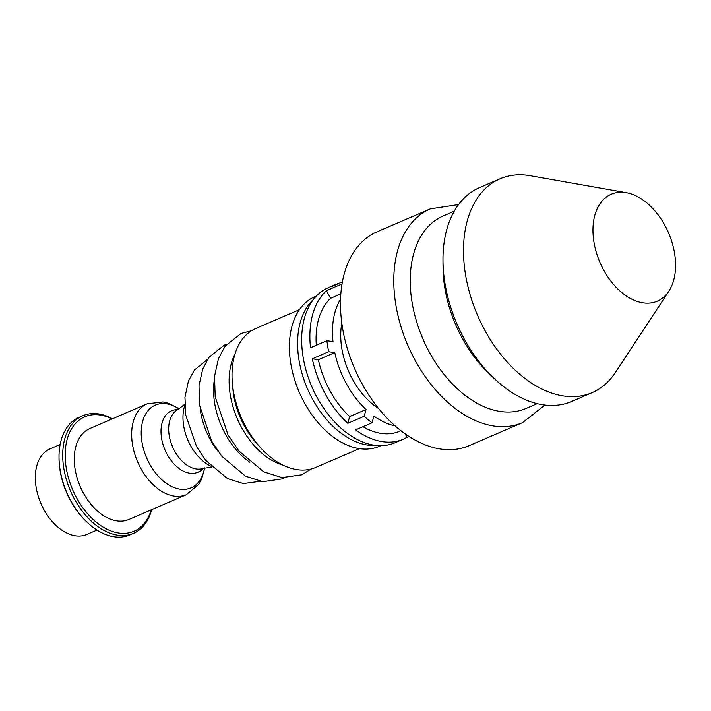 <?xml version="1.0" encoding="UTF-8"?>
<svg xmlns="http://www.w3.org/2000/svg" width="711" height="711" viewBox="0 0 711 711"><rect width="100%" height="100%" fill="white"/><g stroke="black" fill="none" stroke-linecap="round" stroke-linejoin="round"><path stroke-width="1.07" d="M211.051 466.256A40.749 26.138 -113.3 0 1 190.539 445.566A40.749 26.138 -113.3 0 1 184.807 405.386M211.887 467.091L203.239 468.362A32.013 20.539 -113.3 0 1 174.613 451.032A32.013 20.539 66.7 0 1 177.91 409.625L184.771 404.204M232.755 386.908A63.243 40.563 66.7 0 0 244.362 425.987A63.243 40.563 -113.3 0 0 257.4 444.082M359.366 448.623L315.666 467.465A75.677 48.544 -113.3 0 1 246.05 427.258A75.677 48.544 66.7 0 1 255.747 328.491L299.438 309.649M380.892 445.681L379.478 446.286A81.498 52.276 -113.3 0 1 304.512 402.986A81.498 52.276 66.7 0 1 314.946 296.62L316.359 296.016M313.4 299.455A81.498 52.276 66.7 0 0 312.716 399.449A81.498 52.276 -113.3 0 0 376.359 445.468M409.003 436.447L407.021 437.292A84.405 54.143 -113.3 0 1 403.19 439.238L394.987 442.775A84.405 54.143 -113.3 0 1 347.448 433.399A84.405 54.143 -113.3 0 1 339.565 426.876A84.405 54.143 -113.3 0 1 302.015 348.177A84.405 54.143 -113.3 0 1 328.153 287.759L336.356 284.222A84.405 54.143 -113.3 0 1 340.4 282.765M395.147 425.898A75.677 48.544 66.7 0 1 373.924 416.051L372.049 422.796A84.405 54.143 -113.3 0 1 364.174 416.264L366.049 409.518L349.652 416.593A75.677 48.544 -113.3 0 1 318.359 359.686L312.289 358.806L328.695 351.732A84.405 54.143 -113.3 0 1 326.918 340.702L310.52 347.777A84.405 54.143 -113.3 0 1 326.42 290.675L342.018 283.947M312.289 358.806A84.405 54.143 66.7 0 0 347.768 423.338L349.652 416.593M403.19 439.238A84.405 54.143 -113.3 0 1 355.651 429.862L372.049 422.796M342.373 281.92L332.517 286.169A84.405 54.143 -113.3 0 1 336.356 284.222M328.695 351.732L334.765 352.612A75.677 48.544 66.7 0 0 366.049 409.518M326.918 340.702L332.988 341.582A75.677 48.544 66.7 0 1 340.525 299.233M378.563 408.478A64.034 41.069 -113.3 0 1 352.62 379.434A64.034 41.069 -113.3 0 1 341.813 323.238M400.933 430.706L399.733 431.221A75.677 48.544 -113.3 0 1 362.992 426.698M334.765 352.612L318.359 359.686M316.288 345.288A75.677 48.544 -113.3 0 1 330.606 298.291L326.42 290.675M340.818 293.892L330.606 298.291M405.11 433.817L407.021 437.292M364.174 416.264L347.768 423.338M469.171 445.655A116.417 74.682 -113.3 0 1 362.068 383.789A116.417 74.682 66.7 0 1 376.99 231.839L430.297 208.856A116.417 74.682 66.7 0 0 415.384 360.806A116.417 74.682 -113.3 0 0 522.487 422.663L469.171 445.655M537.196 403.644L526.078 408.443A104.775 67.207 -113.3 0 1 429.684 352.763A104.775 67.207 66.7 0 1 443.104 216.011L454.222 211.211M443.042 267.549A104.775 67.207 66.7 0 0 462.488 338.623A104.775 67.207 -113.3 0 0 488.546 373.106L493.55 377.905A116.417 74.682 -113.3 0 1 464.594 339.591A116.417 74.682 66.7 0 1 442.98 260.626L443.042 267.549M668.838 291.181A58.213 37.336 -113.3 0 1 603.763 270.207A58.213 37.336 66.7 0 1 595.045 214.518A58.213 37.336 66.7 0 1 626.373 192.69A58.213 37.336 66.7 0 1 664.776 225.165A58.213 37.336 -113.3 0 1 668.838 291.181L615.237 372.697A116.417 74.682 -113.3 0 1 592.201 392.605L571.697 401.448A116.417 74.682 -113.3 0 1 493.55 377.905M626.373 192.69L530.308 175.715A116.417 74.682 66.7 0 0 500.011 178.799L479.507 187.633A116.417 74.682 66.7 0 0 442.98 260.626M500.011 178.799A116.417 74.682 66.7 0 0 485.098 330.748A116.417 74.682 -113.3 0 0 592.201 392.605M178.941 409.145L176.701 409.669A33.444 21.454 66.7 0 0 167.192 454.453A33.444 21.454 -113.3 0 0 202.377 469.216L204.288 467.945M186.353 494.696L128.967 519.439A49.477 31.737 -113.3 0 1 83.445 493.15A49.477 31.737 66.7 0 1 89.782 428.573L147.177 403.821A49.477 31.737 66.7 0 0 140.84 468.407A49.477 31.737 -113.3 0 0 186.353 494.696L198.636 484.422L201.577 479.152L204.768 467.882M151.247 509.831A62.284 39.949 -113.3 0 1 76.735 498.1A62.284 39.949 66.7 0 1 69.491 432.786A62.284 39.949 66.7 0 1 112.071 418.966M151.674 509.654A64.034 41.069 -113.3 0 1 133.499 533.339A64.034 41.069 -113.3 0 1 74.584 499.309A64.034 41.069 66.7 0 1 82.787 415.739L79.099 417.33A64.034 41.069 66.7 0 0 59.013 457.475A64.034 41.069 66.7 0 0 70.896 500.9A64.034 41.069 -113.3 0 0 86.822 521.981A64.034 41.069 -113.3 0 0 129.802 534.93L133.499 533.339M112.489 418.779A64.034 41.069 66.7 0 0 82.787 415.739M80.974 416.602A64.034 41.069 66.7 0 0 79.099 417.33M86.822 521.981L86.075 521.261A62.284 39.949 -113.3 0 1 70.585 500.757A62.284 39.949 66.7 0 1 59.022 458.515A62.284 39.949 66.7 0 1 59.013 458M97.007 530.051L86.804 534.45A46.571 29.871 -113.3 0 1 43.958 509.707A46.571 29.871 66.7 0 1 49.93 448.925L60.124 444.526M200.315 409.705A57.707 37.016 66.7 0 0 210.358 439.754A57.707 37.016 -113.3 0 0 218.561 452.018M214.295 380.092A64.088 41.114 66.7 0 0 225.467 434.27A64.088 41.114 -113.3 0 0 249.694 462.177M234.923 354.122A68.185 43.744 66.7 0 0 241.767 427.898A68.185 43.744 -113.3 0 0 282.738 465.003M204.537 467.945A45.077 28.911 -113.3 0 1 181.705 489.372A45.077 28.911 -113.3 0 1 149.568 463.928A45.077 28.911 66.7 0 1 145.248 414.789A45.077 28.911 66.7 0 1 179.101 408.967M207.639 359.295L194.396 370.022L188.459 380.918L184.967 397.191L185.713 414.966L196.556 446.615L205.879 460.488L227.431 478.565L243.313 483.56L260.244 481.303M226.658 344.248L224.214 345.19L209.185 357.109L202.724 368.973L198.991 385.78L199.578 405.243L211.665 441.122L221.921 456.391L245.553 476.228L262.848 481.667L281.849 478.947L284.24 477.792M251.49 330.722L241.056 333.468L225.289 345.964L218.49 358.451L214.553 376.19L215.175 396.774L227.964 434.759L238.825 450.916L263.79 471.873L282 477.605L301.926 474.752L311.125 469.02M545.017 405.066L522.487 422.663M458.568 204.555L430.297 208.856M179.314 408.843L168.942 403.43L163.086 401.955L147.177 403.821M59.013 457.475L59.022 458.515"/></g></svg>

